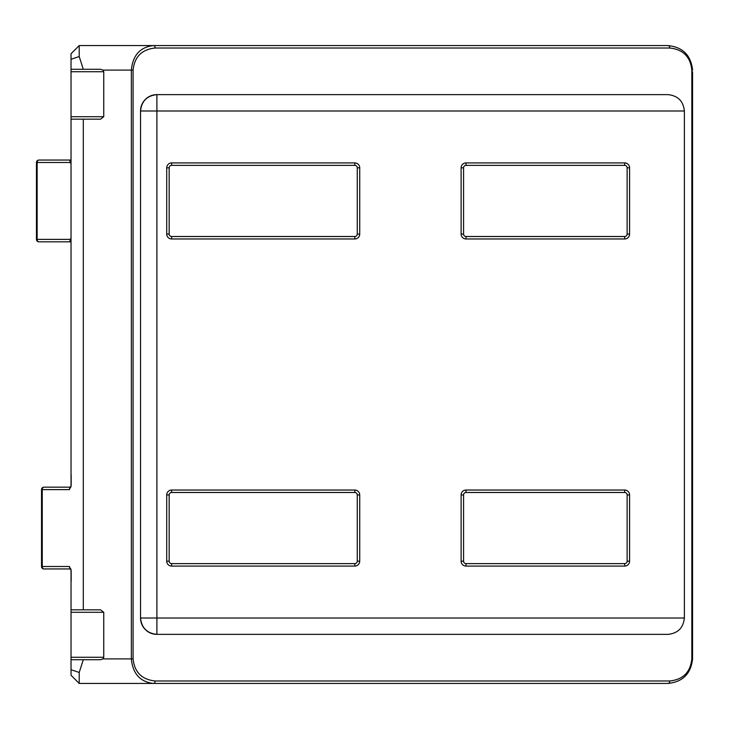 <?xml version="1.0" encoding="UTF-8"?>
<svg xmlns="http://www.w3.org/2000/svg" width="729" height="729" viewBox="0 0 729 729"><rect width="100%" height="100%" fill="white"/><g stroke="black" fill="none" stroke-linecap="round" stroke-linejoin="round"><path stroke-width="1.09" d="M70.831 568.948L43.977 568.948A2.451 1.731 -90 0 1 42.246 566.497L41.526 566.497L41.526 489.624L42.246 489.624A2.451 1.731 -90 0 1 43.977 487.163L70.831 487.163M36.45 239.376A2.451 2.451 0 0 0 38.901 241.837L70.895 241.837L38.901 241.837A2.451 1.75 -90 0 1 37.152 239.376L36.45 239.376L36.45 162.503L37.152 162.503A2.451 1.75 -90 0 1 38.901 160.052L70.895 160.052M692.55 71.734L692.55 658.898C690.992 673.696 682.809 681.879 668.019 683.438L79.215 683.438L71.032 675.254L71.032 569.65M71.032 486.462L71.032 116.713L71.032 119.164L71.032 116.713L103.746 116.713L100.547 119.164L83.297 119.164L83.297 609.836L71.032 609.836L71.032 612.287L71.032 609.836M71.032 71.734L71.032 69.282L100.529 69.282L102.935 70.102L103.746 71.734L71.032 71.734L71.032 116.713M71.032 69.282L71.032 53.746L79.215 45.562L668.019 45.562C682.809 47.121 690.992 55.304 692.55 70.102L692.541 69.282M169.164 167.825L169.164 234.064A2.451 2.451 0 0 0 171.625 236.515L354.804 236.515A2.451 2.451 0 0 0 357.256 234.064L357.256 167.825A2.451 2.451 0 0 0 354.804 165.374L171.625 165.374A2.451 2.451 0 0 0 169.164 167.825L166.713 167.825A4.903 4.903 0 0 1 171.625 162.913L354.804 162.913A4.903 4.903 0 0 1 359.716 167.825L359.716 234.064A4.903 4.903 0 0 1 354.804 238.966L171.625 238.966A4.903 4.903 0 0 1 166.713 234.064L166.713 167.825M463.571 167.825L463.571 234.064A2.451 2.451 0 0 0 466.022 236.515L624.671 236.515A2.451 2.451 0 0 0 627.131 234.064L627.131 167.825A2.451 2.451 0 0 0 624.671 165.374L466.022 165.374A2.451 2.451 0 0 0 463.571 167.825L461.12 167.825A4.903 4.903 0 0 1 466.022 162.913L624.671 162.913A4.903 4.903 0 0 1 629.583 167.825L629.583 234.064A4.903 4.903 0 0 1 624.671 238.966L466.022 238.966A4.903 4.903 0 0 1 461.12 234.064L461.12 167.825M169.164 494.936L169.164 561.175A2.451 2.451 0 0 0 171.625 563.626L354.804 563.626A2.451 2.451 0 0 0 357.256 561.175L357.256 494.936A2.451 2.451 0 0 0 354.804 492.485L171.625 492.485A2.451 2.451 0 0 0 169.164 494.936L166.713 494.936A4.903 4.903 0 0 1 171.625 490.034L354.804 490.034A4.903 4.903 0 0 1 359.716 494.936L359.716 561.175A4.903 4.903 0 0 1 354.804 566.087L171.625 566.087A4.903 4.903 0 0 1 166.713 561.175L166.713 494.936M463.571 494.936L463.571 561.175A2.451 2.451 0 0 0 466.022 563.626L624.671 563.626A2.451 2.451 0 0 0 627.131 561.175L627.131 494.936A2.451 2.451 0 0 0 624.671 492.485L466.022 492.485A2.451 2.451 0 0 0 463.571 494.936L461.12 494.936A4.903 4.903 0 0 1 466.022 490.034L624.671 490.034A4.903 4.903 0 0 1 629.583 494.936L629.583 561.175A4.903 4.903 0 0 1 624.671 566.087L466.022 566.087A4.903 4.903 0 0 1 461.12 561.175L461.12 494.936M684.376 618.01L684.376 110.99L156.899 110.99L156.899 618.01L684.376 618.01C683.328 627.879 677.879 633.328 668.019 634.367L156.899 634.367C147.039 633.328 141.59 627.879 140.542 618.01A16.357 16.357 0 0 0 156.899 634.367L156.899 618.01L140.542 618.01A16.357 16.357 0 0 0 156.899 634.367M71.032 474.397A2.451 1.731 90 0 1 71.16 475.308L71.16 485.368L69.419 489.624L42.246 489.624L42.246 566.497L69.419 566.497L71.16 570.743L71.16 580.803A2.451 1.731 90 0 1 71.032 581.715M71.032 119.164L83.297 119.164M692.541 659.718L692.55 657.266M692.55 612.287L692.55 609.836M103.746 71.734L103.746 116.713M83.297 609.836L100.547 609.836L103.746 612.287L71.032 612.287M71.032 657.266L103.746 657.266L103.746 612.287M103.746 657.266L102.935 658.898L100.529 659.718L71.032 659.718M684.376 110.99C683.328 101.121 677.879 95.672 668.019 94.633L156.899 94.633A16.357 16.357 0 0 0 140.542 110.99L140.542 618.01M155.168 680.986L669.751 680.986C683.064 679.574 690.427 672.22 691.83 658.898L691.83 70.102C690.427 56.78 683.064 49.426 669.751 48.014L155.168 48.014C141.854 49.426 134.491 56.78 133.088 70.102L133.088 658.898C134.491 672.22 141.854 679.574 155.168 680.986A2.451 1.731 90 0 1 153.436 683.438C140.114 681.879 132.76 673.696 131.357 658.898L131.357 70.102C132.76 55.304 140.114 47.121 153.436 45.562A2.451 1.731 90 0 1 155.168 48.014M140.542 110.99C141.59 101.121 147.039 95.672 156.899 94.633A16.357 16.357 0 0 0 140.542 110.99L156.899 110.99L156.899 94.633M71.032 669.723L79.215 672.466L83.288 659.718M83.288 69.282L79.215 56.534L71.032 59.277M79.215 672.466L79.215 683.438M79.215 45.562L79.215 56.534M71.032 163.879L69.829 160.79L71.014 160.052M71.014 241.837L69.829 241.089L71.032 238.009M668.019 45.562A2.451 1.731 90 0 1 669.751 48.014M669.751 680.986A2.451 1.731 90 0 1 668.019 683.438M46.073 160.052L38.901 160.052A2.451 2.451 0 0 0 36.45 162.503M69.829 160.79L71.032 159.514L70.74 160.271M69.829 241.089L71.032 242.374L70.74 241.609M102.935 658.898L133.088 658.898M133.088 70.102L102.935 70.102M71.032 162.503L37.152 162.503L37.152 239.376L71.032 239.376M692.55 70.102L691.83 70.102M692.55 658.898L691.83 658.898M69.419 489.624A2.451 1.731 -90 0 1 70.813 487.218M70.813 568.893A2.451 1.731 -90 0 1 69.419 566.497M70.33 162.913L71.032 162.913M71.032 238.966L70.33 238.966M171.625 563.626L171.625 566.087M166.713 561.175L169.164 561.175M354.804 563.626L354.804 566.087M171.625 490.034L171.625 492.485M357.256 561.175L359.716 561.175M354.804 490.034L354.804 492.485M357.256 494.936L359.716 494.936M466.022 563.626L466.022 566.087M461.12 561.175L463.571 561.175M624.671 563.626L624.671 566.087M466.022 490.034L466.022 492.485M627.131 561.175L629.583 561.175M624.671 490.034L624.671 492.485M627.131 494.936L629.583 494.936M624.671 165.374L624.671 162.913M629.583 167.825L627.131 167.825M629.583 234.064L627.131 234.064M466.022 165.374L466.022 162.913M624.671 238.966L624.671 236.515M466.022 238.966L466.022 236.515M463.571 234.064L461.12 234.064M171.625 236.515L171.625 238.966M166.713 234.064L169.164 234.064M354.804 236.515L354.804 238.966M171.625 162.913L171.625 165.374M357.256 234.064L359.716 234.064M354.804 162.913L354.804 165.374M357.256 167.825L359.716 167.825M43.977 487.163A2.451 2.451 0 0 0 41.526 489.624M41.526 566.497A2.451 2.451 0 0 0 43.977 568.948"/></g></svg>

